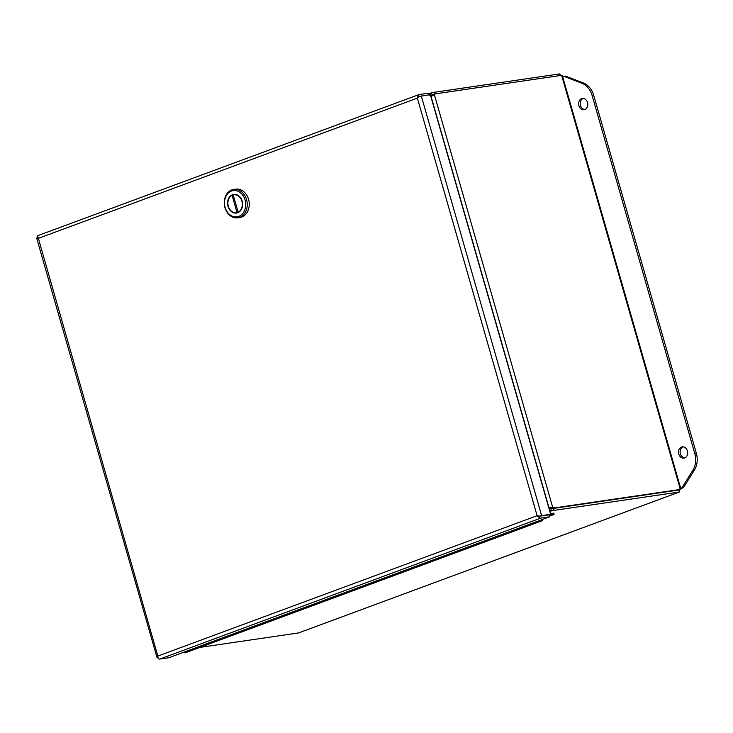 <?xml version="1.0" encoding="UTF-8"?>
<svg xmlns="http://www.w3.org/2000/svg" width="733" height="733" viewBox="0 0 733 733"><rect width="100%" height="100%" fill="white"/><g stroke="black" fill="none" stroke-linecap="round" stroke-linejoin="round"><path stroke-width="1.1" d="M559.966 75.572L559.49 73.923L561.029 75.417M680.902 489.03L562.376 75.691L561.625 75.334L680.371 489.433L679.592 489.03L679.372 492.008L678.804 490.02L680.371 489.433L554.973 507.832A10.235 6.102 -110.3 0 1 552.755 507.557L551.189 508.143A10.235 6.102 69.7 0 0 553.415 508.409L678.804 490.01L553.406 508.409A10.235 1.026 164 0 0 550.904 508.876L551.473 510.864A10.235 1.026 -16 0 1 553.983 510.397L679.372 492.008L299.073 632.735M298.798 632.863L679.372 492.008M559.49 73.923L434.092 92.312A10.235 1.026 164 0 0 431.59 92.779L432.158 94.768A10.235 1.026 -16 0 1 434.284 94.355M435.484 93.916L433.927 94.493A10.235 6.102 69.7 0 0 432.772 95.171L434.339 94.594A10.235 6.102 -110.3 0 1 435.484 93.916A10.235 6.102 -110.3 0 1 436.236 93.723L561.625 75.334M298.505 632.945L199.862 647.413M429.648 95.547L431.59 92.779L428.393 93.934M548.687 507.428A10.235 9.456 88.1 0 0 548.916 507.502L552.755 507.557L434.339 94.594L431.059 96.472L548.916 507.502L550.034 507.639M549.842 511.469L551.473 510.864L549.53 510.36M432.021 94.804L430.656 95.803M551.189 508.143L549.713 507.474M549.044 508.675L550.904 508.876M430.821 96.389A10.235 7.605 -75.9 0 0 430.995 95.886M581.645 98.653A5.69 4.535 81.7 0 1 582.378 98.469A5.69 4.535 81.7 0 1 587.609 102.977A5.69 4.535 81.7 0 1 584.769 109.547A5.69 4.535 81.7 0 1 584.027 109.73A5.69 4.535 81.7 0 1 578.804 105.222A5.69 4.535 81.7 0 1 581.645 98.653M681.543 447.057A5.69 4.535 81.7 0 1 682.286 446.873A5.69 4.535 81.7 0 1 687.508 451.381A5.69 4.535 81.7 0 1 684.668 457.951A5.69 4.535 81.7 0 1 683.935 458.134A5.69 4.535 81.7 0 1 678.703 453.626A5.69 4.535 81.7 0 1 681.543 447.057M562.687 76.763L565.436 76.095L583.404 82.994A18.215 14.504 81.7 0 1 593.675 95.226L696.35 453.306A18.215 14.504 81.7 0 1 694.398 470.064L683.449 487.665L680.792 488.645M583.175 98.442A5.69 4.535 -98.3 0 0 580.289 104.526A5.69 4.535 -98.3 0 0 584.806 109.529M683.083 446.846A5.69 4.535 -98.3 0 0 680.187 452.93A5.69 4.535 -98.3 0 0 684.704 457.933M563.86 76.324L581.837 83.223A18.215 14.504 81.7 0 1 592.099 95.455L694.783 453.535A18.215 14.504 81.7 0 1 692.832 470.293L681.882 487.894L683.449 487.665M681.882 487.894L680.7 488.334M514.41 531.013A1.823 1.09 -110.3 0 1 514.346 531.04A1.823 1.09 -110.3 0 1 513.036 530.362A1.823 1.09 69.7 0 0 514.346 531.031L527.989 525.982M485.603 540.514A1.823 1.09 69.7 0 0 486.914 541.183A1.823 1.09 -110.3 0 1 485.603 540.514M458.18 550.666A1.823 1.09 69.7 0 0 459.49 551.335A1.823 1.09 -110.3 0 1 458.18 550.666M430.747 560.809A1.823 1.09 69.7 0 0 432.058 561.487A1.823 1.09 -110.3 0 1 430.747 560.809M403.324 570.961A1.823 1.09 69.7 0 0 404.634 571.639A1.823 1.09 -110.3 0 1 403.324 570.961M375.892 581.113A1.823 1.09 69.7 0 0 377.202 581.782A1.823 1.09 -110.3 0 1 375.892 581.113M348.468 591.265A1.823 1.09 69.7 0 0 349.778 591.934A1.823 1.09 -110.3 0 1 348.468 591.265M321.036 601.408A1.823 1.09 69.7 0 0 322.346 602.086A1.823 1.09 -110.3 0 1 321.036 601.408M293.612 611.56A1.823 1.09 69.7 0 0 294.923 612.238A1.823 1.09 -110.3 0 1 293.612 611.56M266.18 621.712A1.823 1.09 69.7 0 0 267.49 622.39A1.823 1.09 -110.3 0 1 266.18 621.712M238.756 631.864A1.823 1.09 69.7 0 0 240.067 632.533A1.823 1.09 -110.3 0 1 238.756 631.864M211.324 642.016A1.823 1.09 69.7 0 0 212.634 642.685A1.823 1.09 -110.3 0 1 211.324 642.016M183.901 652.159A1.823 1.09 69.7 0 0 185.202 652.837L198.854 647.789M212.698 642.658A1.823 1.09 -110.3 0 1 212.634 642.694L198.918 647.761A1.823 1.09 69.7 0 1 197.608 647.083M240.131 632.515A1.823 1.09 -110.3 0 1 240.067 632.542L226.35 637.618A1.823 1.09 69.7 0 1 225.04 636.94M267.554 622.363A1.823 1.09 -110.3 0 1 267.49 622.39L253.774 627.466A1.823 1.09 69.7 0 1 252.464 626.788M294.987 612.211A1.823 1.09 -110.3 0 1 294.923 612.238L281.206 617.314A1.823 1.09 69.7 0 1 279.896 616.636M322.41 602.059A1.823 1.09 -110.3 0 1 322.346 602.086L308.63 607.162A1.823 1.09 69.7 0 1 307.319 606.484M349.843 591.916A1.823 1.09 -110.3 0 1 349.778 591.943L336.062 597.01A1.823 1.09 69.7 0 1 334.752 596.341M377.266 581.764A1.823 1.09 -110.3 0 1 377.202 581.791L363.495 586.867A1.823 1.09 69.7 0 1 362.175 586.189M404.698 571.612A1.823 1.09 -110.3 0 1 404.634 571.639L390.918 576.715A1.823 1.09 69.7 0 1 389.608 576.037M432.122 561.46A1.823 1.09 -110.3 0 1 432.058 561.487L418.351 566.563A1.823 1.09 69.7 0 1 417.031 565.885M459.554 551.308A1.823 1.09 -110.3 0 1 459.49 551.335L445.774 556.411A1.823 1.09 69.7 0 1 444.464 555.733M486.978 541.165A1.823 1.09 -110.3 0 1 486.914 541.192L473.206 546.268A1.823 1.09 69.7 0 1 471.896 545.59M499.32 535.438A1.823 1.09 69.7 0 0 500.63 536.116L514.346 531.04M542.328 519.523A1.823 1.09 -110.3 0 1 541.769 520.888A1.823 1.09 -110.3 0 1 540.459 520.21M526.752 525.286A1.823 1.09 69.7 0 0 528.062 525.964L541.769 520.888M549.457 516.16L554.093 514.447L553.717 513.146L550.465 513.622M549.173 515.171L554.093 514.447M541.696 519.752A0.907 0.541 -110.3 0 1 541.091 519.981M537.133 515.711L539.415 516.069L550.639 514.245L540.056 516.151L549.081 514.823L549.649 516.811L540.624 518.139A3.134 1.869 -110.3 0 1 538.929 517.324L538.865 516.032M38.143 237.584L157.824 656.062L157.018 657.583L157.861 657.354M418.946 96.582L418.048 95.776L417.352 98.112L38.079 238.463L36.65 238.051L157.018 657.583M157.907 657.629L156.972 657.657M418.048 95.776A3.134 1.869 -110.3 0 1 418.937 94.603A3.134 1.869 -110.3 0 1 419.166 94.548L428.182 93.228L428.658 94.878M38.299 235.485A3.134 1.869 69.7 0 0 38.07 235.55A3.134 1.869 69.7 0 0 37.181 236.713L38.07 238.454M549.649 516.811L168.782 657.758L159.757 659.077A3.134 1.869 69.7 0 1 158.062 658.271L157.815 656.081L537.115 515.711L417.352 98.112L419.093 96.463L430.317 94.63L550.639 514.245M537.106 515.72L538.929 517.324M37.594 237.73L36.696 237.968M539.415 516.069L538.407 515.922M237.84 217.838L239.847 217.536A14.358 11.435 -98.3 0 0 248.569 199.339A14.358 11.435 -98.3 0 0 235.678 189.141L233.68 189.435A14.358 11.435 81.7 0 1 246.563 199.633A14.358 11.435 81.7 0 1 237.84 217.838A14.358 11.435 81.7 0 1 224.958 207.631A14.358 11.435 81.7 0 1 233.68 189.435M245.088 200.036A13.258 10.564 81.7 0 1 238.747 216.409A13.258 10.564 81.7 0 1 225.123 207.421A13.258 10.564 81.7 0 1 231.472 191.047A13.258 10.564 81.7 0 1 245.088 200.036M242.183 201.108A9.401 7.486 -98.3 0 0 233.745 194.428A9.401 7.486 -98.3 0 0 228.027 206.349A9.401 7.486 -98.3 0 0 236.475 213.028A9.401 7.486 -98.3 0 0 242.183 201.108M234.404 194.373A9.401 7.486 -98.3 0 0 232.453 195.262M236.42 212.671L237.721 212.478A9.034 7.193 -98.3 0 0 238.335 212.35L237.025 212.543A9.034 7.193 81.7 0 1 236.42 212.671A9.034 7.193 81.7 0 1 228.302 206.248A9.034 7.193 81.7 0 1 232.086 195.317L233.25 195.152M235.467 212.726A9.401 7.486 -98.3 0 0 237.116 212.9M236.053 194.538A9.034 7.193 -98.3 0 0 235.101 194.602L233.8 194.795A9.034 7.193 81.7 0 1 242.009 201.584A9.034 7.193 81.7 0 1 238.124 212.139L239.068 212.002M232.086 195.317L237.025 212.543M233.8 194.795A9.034 7.193 81.7 0 0 233.186 194.914L238.124 212.139M434.642 94.227L434.092 92.312M553.983 510.397L553.406 508.409L554.973 507.832M694.398 470.064L692.832 470.293M696.35 453.306L694.783 453.535M593.675 95.226L592.099 95.455M583.404 82.994L581.837 83.223M541.623 515.565L421.301 95.959M159.757 659.077L540.624 518.139M500.566 536.135L486.914 541.183M473.133 546.287L459.49 551.335M445.71 556.439L432.058 561.487M418.277 566.582L404.634 571.639M390.854 576.734L377.202 581.782M363.421 586.886L349.778 591.934M335.998 597.038L322.346 602.086M308.566 607.19L294.923 612.238M281.142 617.333L267.49 622.39M253.71 627.485L240.067 632.533M226.286 637.637L212.634 642.685M38.07 235.55L418.937 94.603"/></g></svg>
